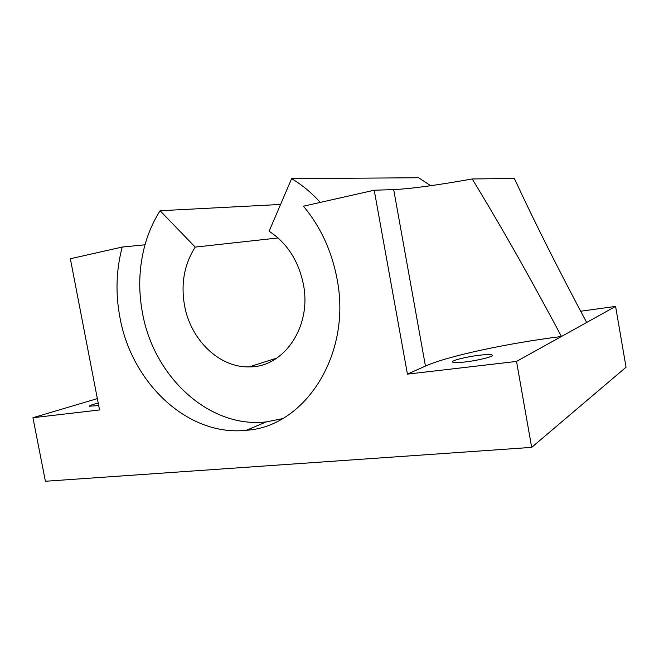 <?xml version="1.0" encoding="UTF-8"?>
<svg xmlns="http://www.w3.org/2000/svg" width="659" height="659" viewBox="0 0 659 659"><rect width="100%" height="100%" fill="white"/><g stroke="black" fill="none" stroke-linecap="round" stroke-linejoin="round"><path stroke-width="0.99" d="M516.524 361.437L561.435 336.494C507.422 343.281 447.692 356.058 425.442 366.066L407.435 374.131L516.524 361.437L531.673 447.379L45.389 481.259L32.95 417.715L99.542 409.964L70.348 258.748L122.228 247.051C116.165 269.877 115.399 293.296 119.905 317.308C131.462 382.821 187.881 436.884 246.417 430.269C304.507 426.81 352.194 354.822 337.004 278.675C331.691 250.865 320.505 226.704 303.445 206.193L374.221 190.229L393.695 189.594C410.73 188.803 436.901 185.261 472.206 178.96L514.349 178.474C534.095 221.103 558.198 269.103 586.658 322.473L615.588 306.402L580.67 311.237M320.274 202.395C311.592 192.757 302.036 184.85 291.608 178.663L269.111 231.235C287.06 243.039 298.478 260.709 303.371 284.243C312.053 326.79 283.609 367.656 249.242 366.865C219.175 367.796 190.533 339.682 184.528 305.414C180.747 283.65 184.314 264.21 195.221 247.1L160.088 210.74C153.489 221.136 148.464 232.479 145.005 244.794C138.975 266.928 138.126 289.631 142.476 312.91C153.605 376.454 208.919 428.63 266.252 421.908L282.431 418.663M98.207 403.036C92.449 404.502 89.476 405.557 89.286 406.208L98.702 405.606M479.151 355.267C466.704 356.725 451.794 360.407 452.453 361.906C453.005 362.829 457.305 362.837 465.345 361.939C477.997 360.489 493.245 356.7 492.43 355.25C491.754 354.311 487.322 354.32 479.151 355.267M195.221 247.1L278.082 237.965M291.608 178.663L418.63 177.741L430.665 185.714M160.088 210.74L280.569 204.455M531.673 447.379L626.05 367.22L615.588 306.402M122.228 247.051L145.005 244.794M407.435 374.131L374.221 190.229M32.95 417.715L97.351 398.613M472.206 178.96C500.997 226.161 530.742 278.675 561.435 336.494L586.658 322.473M425.442 366.066L393.695 189.594M266.252 421.908L246.417 430.269M249.242 366.865L276.928 358.051M253.072 366.659L252.891 365.704"/></g></svg>
